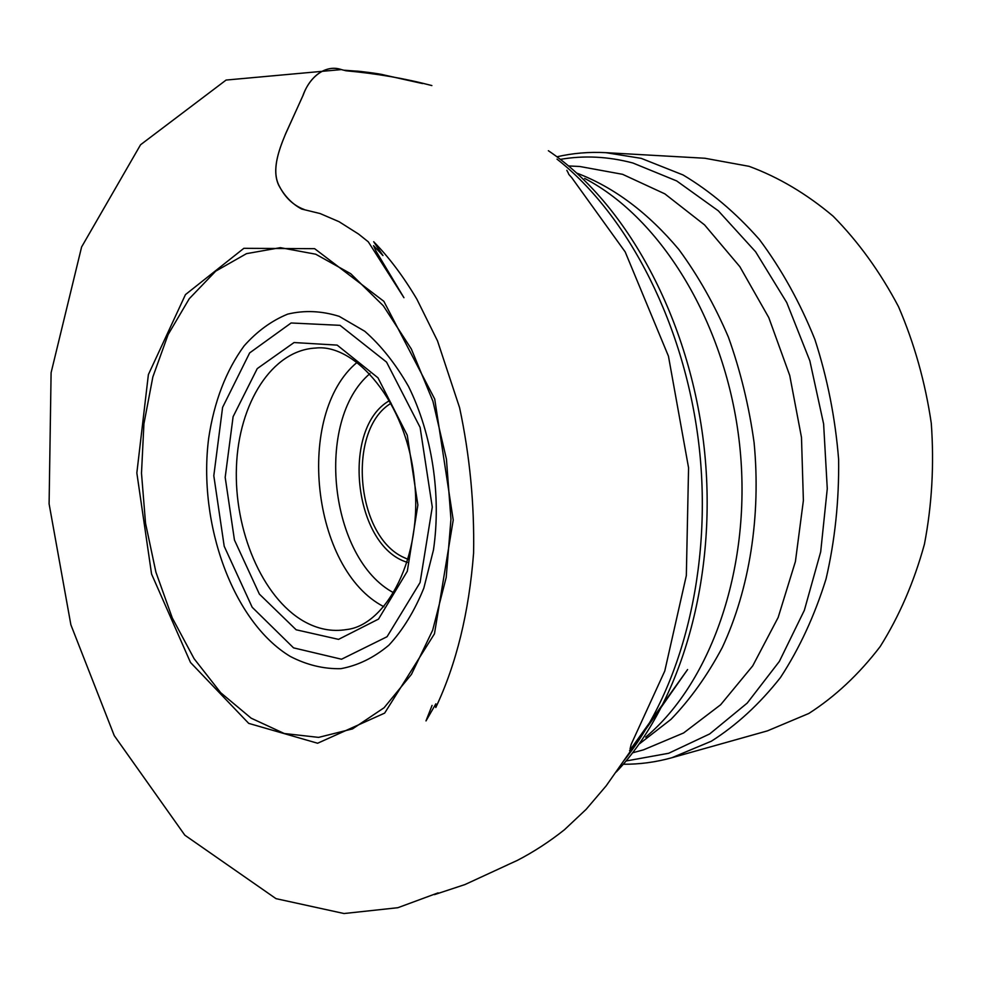 <?xml version="1.0" encoding="UTF-8"?>
<svg xmlns="http://www.w3.org/2000/svg" width="982" height="982" viewBox="0 0 982 982"><rect width="100%" height="100%" fill="white"/><g stroke="black" fill="none" stroke-linecap="round" stroke-linejoin="round"><path stroke-width="1.47" d="M704.867 158.249L749.07 166.326C778.53 177.177 806.566 193.81 833.178 216.236C858.391 241.793 880.167 271.928 898.493 306.642C914.328 343.405 925.265 382.28 931.28 423.254C934.25 464.56 931.967 504.871 924.43 544.188C914.033 582.044 899.279 616.168 880.179 646.573C859.041 674.204 835.252 696.508 808.837 713.46L767.408 730.878L671.897 757.723L711.385 741.189C736.672 725.121 759.687 703.922 780.444 677.568C799.434 648.525 814.63 615.64 826.046 578.938C834.933 540.603 839.131 500.795 838.628 459.502C835.326 418.148 827.421 378.144 814.888 339.465C799.937 302.358 781.439 269.043 759.417 239.534C735.813 212.763 710.354 191.232 683.042 174.956L641.221 158.36L605.808 152.664L704.867 158.249M407.334 562.355C353.557 546.299 340.619 427.821 389.658 400.546M391.143 403.209C346.744 429.465 355.533 535.791 403.725 557.432L408.205 559.421M304.162 209.473C293.704 205.594 285.541 198.045 279.674 186.813C271.265 172.095 278.078 151.768 285.222 134.767L302.849 95.77C309.502 76.842 325.619 64.063 341.405 69.587M346.118 70.79C376.327 73.527 404.915 78.45 431.884 85.569M432.068 705.42L425.992 720.911L435.861 703.836L435.787 707.519C456.385 663.942 468.991 612.461 473.594 553.062C474.478 504.245 469.826 455.808 459.613 407.751L437.518 340.914L416.871 299.179C403.246 276.273 388.86 257.124 373.676 241.732L382.968 255.553L373.528 245.635L376.069 251.22L403.946 297.706L368.287 241.817L358.528 234.035L339.06 221.699L320.107 213.548L301.695 209.056C292.047 203.937 284.35 195.921 278.606 185.009C271.572 169.677 278.863 150.099 285.811 133.306L303.254 94.972C309.809 76.265 325.963 64.223 341.38 69.587L226.093 80.058L140.573 144.747L81.604 246.973L51.101 372.694L49.1 503.876L70.876 624.798L114.268 735.653L184.849 835.203L276.016 898.653L344.031 913.53L397.857 907.712L438.107 892.859M296.147 629.781L259.383 594.11L234.453 540.039L225.185 477.362L233.102 416.699L257.247 368.606L294.06 342.546L337.17 345.112L377.972 377.812L407.248 435.21L417.878 505.018L407.321 571.229L378.524 619.09L338.557 639.368L296.147 629.781M293.544 647.862L341.527 659.229L387.055 636.729L420.075 582.547L432.276 507.08L420.112 427.403L386.564 362.125L340.017 325.337L291.126 322.98L249.649 352.919L222.595 407.383L213.806 475.73L224.203 546.25L252.178 607.257L293.544 647.862M339.195 316.351L364.801 331.29C381.176 345.664 395.746 364.064 408.524 386.466C432.08 433.983 441.495 495.419 433.455 550.018L423.843 588.083C414.551 611 402.902 630.039 388.872 645.199C373.86 657.744 357.841 665.575 340.803 668.681C323.618 669.061 306.777 664.974 290.291 656.442C232.918 621.937 197.652 523.566 208.675 438.205C214.174 401.515 225.995 370.742 244.113 345.885C257.038 331.315 271.56 320.733 287.677 314.13C304.42 310.103 321.593 310.852 339.195 316.351M251.159 718.186L284.277 733.517L318.61 737.384L352.513 728.902L384.097 707.74L411.446 674.389L432.669 630.186L446.209 577.416L450.947 519.171L446.429 459.134L432.902 401.184L411.348 349.027L383.311 305.77L350.734 273.72L315.738 254.215L280.361 247.66L246.494 253.651L215.709 271.155L189.256 298.724L168.094 334.617L152.848 376.941L143.924 423.782L141.494 473.214L145.545 523.308L155.917 572.175L172.28 617.936L194.117 658.726L220.717 692.727L251.159 718.186M248.704 723.378L190.496 662.469L151.559 574.016L136.842 472.956L148.38 374.608L185.463 294.6L243.855 248.323L314.645 248.679L383.852 301.314L434.719 399.048L453.23 520.03L434.461 633.807L384.649 713.116L317.616 743.239L248.704 723.378M624.024 760.498C681.569 689.413 712.674 568.762 699.209 447.338C685.583 325.926 628.689 215.402 556.99 159.109M645.69 737.126C712.171 681.545 752.715 564.257 739.556 444.195C726.484 324.121 661.573 218.36 584.658 178.429M548.373 150.725C626.307 203.114 690.088 319.04 704.204 448.087C718.272 577.134 680.992 704.082 616.205 772.036M577.379 173.335C614.229 187.439 648.034 212.799 678.808 249.428C698.006 275.512 714.528 304.739 728.399 337.121C740.453 370.865 749.021 406.02 754.09 442.612C761.173 516.139 749.426 589.335 722.286 647.482C707.543 675.211 690.444 699.172 671.001 719.34L639.675 743.669M632.641 752.789L643.492 749.843L683.607 732.965L720.628 704.769L752.728 665.857L778.161 617.457L795.42 561.508L803.386 500.513L801.484 437.432L789.724 375.431L768.783 317.591L739.851 266.687L704.573 224.915L664.826 193.847L622.588 174.317L579.773 166.486L568.553 165.946M626.037 760.989L668.693 753.268L709.691 733.935L747.216 703.087L779.364 661.414L804.356 610.301L820.694 551.823L827.274 488.668L823.616 423.905L809.843 360.811L786.729 302.53L755.624 251.797L718.284 210.786L676.684 180.934L632.85 162.987C608.14 156.482 583.959 155.279 560.329 159.379M303.573 621.164C262.145 597.277 233.962 530.44 236.441 466.916C238.663 403.393 271.989 350.095 315.762 348.045C355.128 343.504 406.597 401.957 414.33 479.719C423.561 557.31 385.926 625.497 346.511 629.56C331.928 631.966 317.616 629.167 303.573 621.164M383.913 606.729C311.564 569.683 294.575 414.048 357.215 362.26M369.932 373.614C314.301 420.677 329.4 558.954 393.88 592.895M427.33 896.861L428.078 896.615M434.437 894.639L464.916 884.573L507.915 864.737M507.596 864.847L517.256 860.441C533.631 851.959 549.368 841.721 564.478 829.716L586.144 809.34L606.189 785.833L687.596 669.54L629.548 750.714M630.063 748.861L631.168 744.381L664.765 671.037L686.332 575.562L688.566 467.788L668.46 356.196L625.19 251.908L571.634 177.533C566.675 171.997 570.309 176.404 566.823 170.316M344.449 70.238L355.742 71.085C357.227 70.839 380.856 73.846 383.753 74.914L422.591 83.568M341.38 69.587L346.045 70.778M556.917 156.801C572.801 153.143 589.102 151.768 605.808 152.664M623.263 764.242C639.564 764.377 655.78 762.204 671.897 757.723"/></g></svg>
